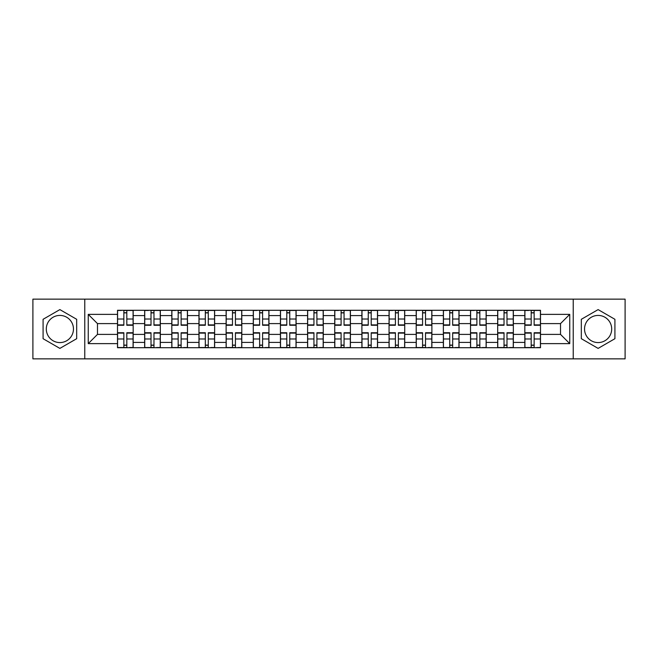 <?xml version="1.0" encoding="UTF-8"?>
<svg xmlns="http://www.w3.org/2000/svg" width="658" height="658" viewBox="0 0 658 658"><rect width="100%" height="100%" fill="white"/><g stroke="black" fill="none" stroke-linecap="round" stroke-linejoin="round"><path stroke-width="0.99" d="M59.878 342.579A13.579 13.579 0 0 1 46.307 329A13.579 13.579 0 0 1 59.878 315.421A13.579 13.579 0 0 1 73.457 329A13.579 13.579 0 0 1 59.878 342.579M598.122 342.579A13.579 13.579 0 0 1 584.543 329A13.579 13.579 0 0 1 598.122 315.421A13.579 13.579 0 0 1 611.693 329A13.579 13.579 0 0 1 598.122 342.579M573.225 358.857L625.1 358.857L625.1 299.143L32.9 299.143L32.9 358.857L573.225 358.857L573.225 299.143M144.653 347.712L144.653 315.593L133.163 315.593L133.163 347.712M133.163 315.593L133.163 310.288M144.653 315.593L144.653 310.288M160.322 310.288L160.322 347.712M171.812 347.712L171.812 310.288M187.481 310.288L187.481 347.712M198.963 347.712L198.963 310.288M214.631 310.288L214.631 347.712M226.122 347.712L226.122 310.288M241.79 310.288L241.79 347.712M253.281 347.712L253.281 310.288M268.941 310.288L268.941 347.712M280.431 347.712L280.431 310.288M296.1 310.288L296.1 347.712M307.59 347.712L307.59 310.288M323.259 310.288L323.259 347.712M334.741 347.712L334.741 310.288M350.41 310.288L350.41 347.712M361.9 347.712L361.9 310.288M377.569 310.288L377.569 347.712M389.059 347.712L389.059 310.288M404.719 310.288L404.719 347.712M416.21 347.712L416.21 310.288M431.878 310.288L431.878 347.712M443.369 347.712L443.369 310.288M459.037 310.288L459.037 347.712M470.519 347.712L470.519 310.288M486.188 310.288L486.188 347.712M497.678 347.712L497.678 310.288M513.347 310.288L513.347 347.712M524.837 347.712L524.837 310.288M524.837 334.396L513.347 334.396M497.678 334.396L486.188 334.396M470.519 334.396L459.037 334.396M443.369 334.396L431.878 334.396M416.21 334.396L404.719 334.396M389.059 334.396L377.569 334.396M361.9 334.396L350.41 334.396M334.741 334.396L323.259 334.396M307.59 334.396L296.1 334.396M280.431 334.396L268.941 334.396M253.281 334.396L241.79 334.396M226.122 334.396L214.631 334.396M198.963 334.396L187.481 334.396M171.812 334.396L160.322 334.396M144.653 334.396L133.163 334.396M524.837 323.604L513.347 323.604M497.678 323.604L486.188 323.604M470.519 323.604L459.037 323.604M443.369 323.604L431.878 323.604M416.21 323.604L404.719 323.604M389.059 323.604L377.569 323.604M361.9 323.604L350.41 323.604M334.741 323.604L323.259 323.604M307.59 323.604L296.1 323.604M280.431 323.604L268.941 323.604M253.281 323.604L241.79 323.604M226.122 323.604L214.631 323.604M198.963 323.604L187.481 323.604M171.812 323.604L160.322 323.604M144.653 323.604L133.163 323.604M97.483 334.396L117.502 334.396L117.502 323.604L97.483 323.604L97.483 334.396L88.254 343.624L88.254 314.376L117.502 314.376L117.502 323.604M540.498 323.604L540.498 334.396L560.517 334.396L560.517 323.604L540.498 323.604L540.498 310.288L117.502 310.288L117.502 314.376M540.498 314.376L569.746 314.376L569.746 343.624L540.498 343.624L540.498 334.396M117.502 334.396L117.502 347.712L540.498 347.712L540.498 343.624M117.502 343.624L88.254 343.624M84.775 358.857L84.775 299.143M76.682 319.303L59.878 309.605L43.083 319.303L43.083 338.697L59.878 348.395L76.682 338.697L76.682 319.303M614.917 319.303L598.122 309.605L581.318 319.303L581.318 338.697L598.122 348.395L614.917 338.697L614.917 319.303M126.813 345.105L123.852 345.105M123.852 312.895L126.813 312.895M153.972 345.105L151.011 345.105M151.011 312.895L153.972 312.895M181.123 345.105L178.162 345.105M178.162 312.895L181.123 312.895M208.282 345.105L205.321 345.105M205.321 312.895L208.282 312.895M235.432 345.105L232.48 345.105M232.48 312.895L235.432 312.895M262.591 345.105L259.63 345.105M259.63 312.895L262.591 312.895M289.75 345.105L286.789 345.105M286.789 312.895L289.75 312.895M316.901 345.105L313.94 345.105M313.94 312.895L316.901 312.895M344.06 345.105L341.099 345.105M341.099 312.895L344.06 312.895M371.211 345.105L368.25 345.105M368.25 312.895L371.211 312.895M398.37 345.105L395.409 345.105M395.409 312.895L398.37 312.895M425.52 345.105L422.568 345.105M422.568 312.895L425.52 312.895M452.679 345.105L449.718 345.105M449.718 312.895L452.679 312.895M479.838 345.105L476.877 345.105M476.877 312.895L479.838 312.895M506.989 345.105L504.028 345.105M504.028 312.895L506.989 312.895M534.148 345.105L531.187 345.105M531.187 312.895L534.148 312.895M88.254 314.376L97.483 323.604M560.517 334.396L569.746 343.624M560.517 323.604L569.746 314.376M126.813 325.258L126.813 310.461L133.081 310.461L133.081 325.258L126.813 325.258M123.852 312.723L126.813 312.723M121.327 310.461L117.585 310.461L117.585 325.258L123.852 325.258L123.852 310.461L129.338 310.461M123.852 332.742L123.852 347.539L117.585 347.539L117.585 332.742L123.852 332.742M126.813 345.277L123.852 345.277M129.338 347.539L133.081 347.539L133.081 332.742L126.813 332.742L126.813 347.539L121.327 347.539M153.972 325.258L153.972 310.461L160.231 310.461L160.231 325.258L153.972 325.258M151.011 312.723L153.972 312.723M148.486 310.461L144.744 310.461L144.744 325.258L151.011 325.258L151.011 310.461L156.489 310.461M181.123 325.258L181.123 310.461L187.39 310.461L187.39 325.258L181.123 325.258M178.162 312.723L181.123 312.723M175.637 310.461L171.894 310.461L171.894 325.258L178.162 325.258L178.162 310.461L183.648 310.461M151.011 332.742L151.011 347.539L144.744 347.539L144.744 332.742L151.011 332.742M153.972 345.277L151.011 345.277M156.489 347.539L160.231 347.539L160.231 332.742L153.972 332.742L153.972 347.539L148.486 347.539M178.162 332.742L178.162 347.539L171.894 347.539L171.894 332.742L178.162 332.742M181.123 345.277L178.162 345.277M183.648 347.539L187.39 347.539L187.39 332.742L181.123 332.742L181.123 347.539L175.637 347.539M208.282 325.258L208.282 310.461L214.549 310.461L214.549 325.258L208.282 325.258M205.321 312.723L208.282 312.723M202.796 310.461L199.053 310.461L199.053 325.258L205.321 325.258L205.321 310.461L210.807 310.461M235.432 325.258L235.432 310.461L241.7 310.461L241.7 325.258L235.432 325.258M232.48 312.723L235.432 312.723M229.955 310.461L226.212 310.461L226.212 325.258L232.48 325.258L232.48 310.461L237.957 310.461M262.591 325.258L262.591 310.461L268.859 310.461L268.859 325.258L262.591 325.258M259.63 312.723L262.591 312.723M257.105 310.461L253.363 310.461L253.363 325.258L259.63 325.258L259.63 310.461L265.116 310.461M205.321 332.742L205.321 347.539L199.053 347.539L199.053 332.742L205.321 332.742M208.282 345.277L205.321 345.277M210.807 347.539L214.549 347.539L214.549 332.742L208.282 332.742L208.282 347.539L202.796 347.539M232.48 332.742L232.48 347.539L226.212 347.539L226.212 332.742L232.48 332.742M235.432 345.277L232.48 345.277M237.957 347.539L241.7 347.539L241.7 332.742L235.432 332.742L235.432 347.539L229.955 347.539M259.63 332.742L259.63 347.539L253.363 347.539L253.363 332.742L259.63 332.742M262.591 345.277L259.63 345.277M265.116 347.539L268.859 347.539L268.859 332.742L262.591 332.742L262.591 347.539L257.105 347.539M289.75 325.258L289.75 310.461L296.01 310.461L296.01 325.258L289.75 325.258M286.789 312.723L289.75 312.723M284.264 310.461L280.522 310.461L280.522 325.258L286.789 325.258L286.789 310.461L292.267 310.461M286.789 332.742L286.789 347.539L280.522 347.539L280.522 332.742L286.789 332.742M289.75 345.277L286.789 345.277M292.267 347.539L296.01 347.539L296.01 332.742L289.75 332.742L289.75 347.539L284.264 347.539M316.901 325.258L316.901 310.461L323.168 310.461L323.168 325.258L316.901 325.258M313.94 312.723L316.901 312.723M311.415 310.461L307.673 310.461L307.673 325.258L313.94 325.258L313.94 310.461L319.426 310.461M313.94 332.742L313.94 347.539L307.673 347.539L307.673 332.742L313.94 332.742M316.901 345.277L313.94 345.277M319.426 347.539L323.168 347.539L323.168 332.742L316.901 332.742L316.901 347.539L311.415 347.539M344.06 325.258L344.06 310.461L350.327 310.461L350.327 325.258L344.06 325.258M341.099 312.723L344.06 312.723M338.574 310.461L334.832 310.461L334.832 325.258L341.099 325.258L341.099 310.461L346.585 310.461M341.099 332.742L341.099 347.539L334.832 347.539L334.832 332.742L341.099 332.742M344.06 345.277L341.099 345.277M346.585 347.539L350.327 347.539L350.327 332.742L344.06 332.742L344.06 347.539L338.574 347.539M371.211 325.258L371.211 310.461L377.478 310.461L377.478 325.258L371.211 325.258M368.25 312.723L371.211 312.723M365.733 310.461L361.99 310.461L361.99 325.258L368.25 325.258L368.25 310.461L373.736 310.461M368.25 332.742L368.25 347.539L361.99 347.539L361.99 332.742L368.25 332.742M371.211 345.277L368.25 345.277M373.736 347.539L377.478 347.539L377.478 332.742L371.211 332.742L371.211 347.539L365.733 347.539M398.37 325.258L398.37 310.461L404.637 310.461L404.637 325.258L398.37 325.258M395.409 312.723L398.37 312.723M392.884 310.461L389.141 310.461L389.141 325.258L395.409 325.258L395.409 310.461L400.895 310.461M395.409 332.742L395.409 347.539L389.141 347.539L389.141 332.742L395.409 332.742M398.37 345.277L395.409 345.277M400.895 347.539L404.637 347.539L404.637 332.742L398.37 332.742L398.37 347.539L392.884 347.539M425.52 325.258L425.52 310.461L431.788 310.461L431.788 325.258L425.52 325.258M422.568 312.723L425.52 312.723M420.043 310.461L416.3 310.461L416.3 325.258L422.568 325.258L422.568 310.461L428.045 310.461M422.568 332.742L422.568 347.539L416.3 347.539L416.3 332.742L422.568 332.742M425.52 345.277L422.568 345.277M428.045 347.539L431.788 347.539L431.788 332.742L425.52 332.742L425.52 347.539L420.043 347.539M452.679 325.258L452.679 310.461L458.947 310.461L458.947 325.258L452.679 325.258M449.718 312.723L452.679 312.723M447.193 310.461L443.451 310.461L443.451 325.258L449.718 325.258L449.718 310.461L455.204 310.461M449.718 332.742L449.718 347.539L443.451 347.539L443.451 332.742L449.718 332.742M452.679 345.277L449.718 345.277M455.204 347.539L458.947 347.539L458.947 332.742L452.679 332.742L452.679 347.539L447.193 347.539M479.838 325.258L479.838 310.461L486.106 310.461L486.106 325.258L479.838 325.258M476.877 312.723L479.838 312.723M474.352 310.461L470.61 310.461L470.61 325.258L476.877 325.258L476.877 310.461L482.363 310.461M476.877 332.742L476.877 347.539L470.61 347.539L470.61 332.742L476.877 332.742M479.838 345.277L476.877 345.277M482.363 347.539L486.106 347.539L486.106 332.742L479.838 332.742L479.838 347.539L474.352 347.539M506.989 325.258L506.989 310.461L513.256 310.461L513.256 325.258L506.989 325.258M504.028 312.723L506.989 312.723M501.511 310.461L497.769 310.461L497.769 325.258L504.028 325.258L504.028 310.461L509.514 310.461M504.028 332.742L504.028 347.539L497.769 347.539L497.769 332.742L504.028 332.742M506.989 345.277L504.028 345.277M509.514 347.539L513.256 347.539L513.256 332.742L506.989 332.742L506.989 347.539L501.511 347.539M534.148 325.258L534.148 310.461L540.415 310.461L540.415 325.258L534.148 325.258M531.187 312.723L534.148 312.723M528.662 310.461L524.92 310.461L524.92 325.258L531.187 325.258L531.187 310.461L536.673 310.461M531.187 332.742L531.187 347.539L524.92 347.539L524.92 332.742L531.187 332.742M534.148 345.277L531.187 345.277M536.673 347.539L540.415 347.539L540.415 332.742L534.148 332.742L534.148 347.539L528.662 347.539M497.678 315.593L486.188 315.593M470.519 315.593L459.037 315.593M443.369 315.593L431.878 315.593M416.21 315.593L404.719 315.593M389.059 315.593L377.569 315.593M361.9 315.593L350.41 315.593M334.741 315.593L323.259 315.593M307.59 315.593L296.1 315.593M280.431 315.593L268.941 315.593M253.281 315.593L241.79 315.593M226.122 315.593L214.631 315.593M198.963 315.593L187.481 315.593M171.812 315.593L160.322 315.593M524.837 315.593L513.347 315.593M497.678 342.407L486.188 342.407M470.519 342.407L459.037 342.407M443.369 342.407L431.878 342.407M416.21 342.407L404.719 342.407M389.059 342.407L377.569 342.407M361.9 342.407L350.41 342.407M334.741 342.407L323.259 342.407M307.59 342.407L296.1 342.407M280.431 342.407L268.941 342.407M253.281 342.407L241.79 342.407M226.122 342.407L214.631 342.407M198.963 342.407L187.481 342.407M171.812 342.407L160.322 342.407M144.653 342.407L133.163 342.407M524.837 342.407L513.347 342.407M126.813 324.887L133.081 324.887M126.813 319.015L133.081 319.015M117.585 324.887L123.852 324.887M117.585 319.015L123.852 319.015M123.852 333.113L117.585 333.113M123.852 338.985L117.585 338.985M133.081 333.113L126.813 333.113M133.081 338.985L126.813 338.985M153.972 324.887L160.231 324.887M153.972 319.015L160.231 319.015M144.744 324.887L151.011 324.887M144.744 319.015L151.011 319.015M181.123 324.887L187.39 324.887M181.123 319.015L187.39 319.015M171.894 324.887L178.162 324.887M171.894 319.015L178.162 319.015M151.011 333.113L144.744 333.113M151.011 338.985L144.744 338.985M160.231 333.113L153.972 333.113M160.231 338.985L153.972 338.985M178.162 333.113L171.894 333.113M178.162 338.985L171.894 338.985M187.39 333.113L181.123 333.113M187.39 338.985L181.123 338.985M208.282 324.887L214.549 324.887M208.282 319.015L214.549 319.015M199.053 324.887L205.321 324.887M199.053 319.015L205.321 319.015M235.432 324.887L241.7 324.887M235.432 319.015L241.7 319.015M226.212 324.887L232.48 324.887M226.212 319.015L232.48 319.015M262.591 324.887L268.859 324.887M262.591 319.015L268.859 319.015M253.363 324.887L259.63 324.887M253.363 319.015L259.63 319.015M205.321 333.113L199.053 333.113M205.321 338.985L199.053 338.985M214.549 333.113L208.282 333.113M214.549 338.985L208.282 338.985M232.48 333.113L226.212 333.113M232.48 338.985L226.212 338.985M241.7 333.113L235.432 333.113M241.7 338.985L235.432 338.985M259.63 333.113L253.363 333.113M259.63 338.985L253.363 338.985M268.859 333.113L262.591 333.113M268.859 338.985L262.591 338.985M289.75 324.887L296.01 324.887M289.75 319.015L296.01 319.015M280.522 324.887L286.789 324.887M280.522 319.015L286.789 319.015M286.789 333.113L280.522 333.113M286.789 338.985L280.522 338.985M296.01 333.113L289.75 333.113M296.01 338.985L289.75 338.985M316.901 324.887L323.168 324.887M316.901 319.015L323.168 319.015M307.673 324.887L313.94 324.887M307.673 319.015L313.94 319.015M313.94 333.113L307.673 333.113M313.94 338.985L307.673 338.985M323.168 333.113L316.901 333.113M323.168 338.985L316.901 338.985M344.06 324.887L350.327 324.887M344.06 319.015L350.327 319.015M334.832 324.887L341.099 324.887M334.832 319.015L341.099 319.015M341.099 333.113L334.832 333.113M341.099 338.985L334.832 338.985M350.327 333.113L344.06 333.113M350.327 338.985L344.06 338.985M371.211 324.887L377.478 324.887M371.211 319.015L377.478 319.015M361.99 324.887L368.25 324.887M361.99 319.015L368.25 319.015M368.25 333.113L361.99 333.113M368.25 338.985L361.99 338.985M377.478 333.113L371.211 333.113M377.478 338.985L371.211 338.985M398.37 324.887L404.637 324.887M398.37 319.015L404.637 319.015M389.141 324.887L395.409 324.887M389.141 319.015L395.409 319.015M395.409 333.113L389.141 333.113M395.409 338.985L389.141 338.985M404.637 333.113L398.37 333.113M404.637 338.985L398.37 338.985M425.52 324.887L431.788 324.887M425.52 319.015L431.788 319.015M416.3 324.887L422.568 324.887M416.3 319.015L422.568 319.015M422.568 333.113L416.3 333.113M422.568 338.985L416.3 338.985M431.788 333.113L425.52 333.113M431.788 338.985L425.52 338.985M452.679 324.887L458.947 324.887M452.679 319.015L458.947 319.015M443.451 324.887L449.718 324.887M443.451 319.015L449.718 319.015M449.718 333.113L443.451 333.113M449.718 338.985L443.451 338.985M458.947 333.113L452.679 333.113M458.947 338.985L452.679 338.985M479.838 324.887L486.106 324.887M479.838 319.015L486.106 319.015M470.61 324.887L476.877 324.887M470.61 319.015L476.877 319.015M476.877 333.113L470.61 333.113M476.877 338.985L470.61 338.985M486.106 333.113L479.838 333.113M486.106 338.985L479.838 338.985M506.989 324.887L513.256 324.887M506.989 319.015L513.256 319.015M497.769 324.887L504.028 324.887M497.769 319.015L504.028 319.015M504.028 333.113L497.769 333.113M504.028 338.985L497.769 338.985M513.256 333.113L506.989 333.113M513.256 338.985L506.989 338.985M534.148 324.887L540.415 324.887M534.148 319.015L540.415 319.015M524.92 324.887L531.187 324.887M524.92 319.015L531.187 319.015M531.187 333.113L524.92 333.113M531.187 338.985L524.92 338.985M540.415 333.113L534.148 333.113M540.415 338.985L534.148 338.985"/></g></svg>
